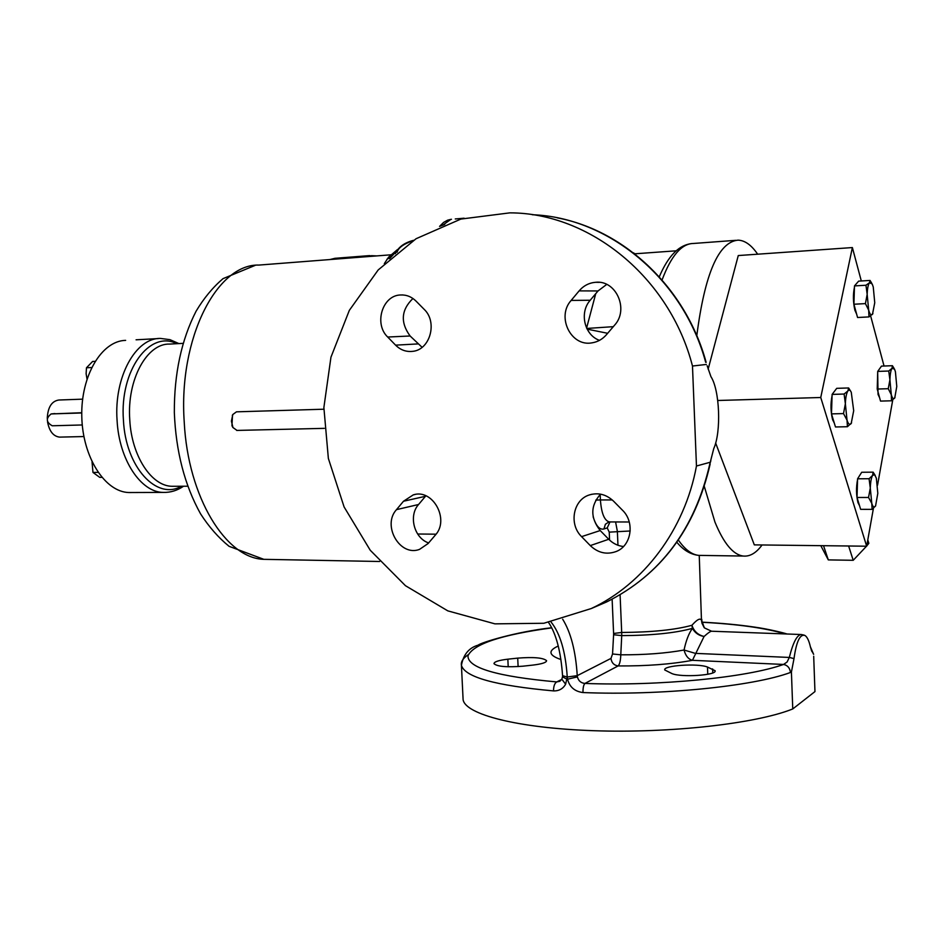 <?xml version="1.0" encoding="UTF-8"?>
<svg xmlns="http://www.w3.org/2000/svg" width="944" height="944" viewBox="0 0 944 944"><rect width="100%" height="100%" fill="white"/><g stroke="black" fill="none" stroke-linecap="round" stroke-linejoin="round"><path stroke-width="1.42" d="M562.671 619.217C570.86 632.433 575.722 651.242 577.244 675.656L577.421 676.907C578.471 680.872 580.973 683.055 584.938 683.432C658.759 686.276 747.188 677.556 783.544 664.446C787.591 665.296 789.892 667.974 790.47 672.482L791.414 672.069L794.01 658.593C796.382 641.483 800.04 633.778 804.984 635.489C807.226 636.929 809.067 640.846 810.495 647.242L811.852 651.454M791.414 672.069L792.759 708.944L814.955 691.598L813.693 656.245M792.759 708.944C756.203 723.67 670.028 733.405 593.634 730.703C517.088 728.084 465.227 714.313 463.103 699.669L462.997 697.533M814.896 689.427L814.955 691.598M582.979 692.554C582.92 687.869 583.569 684.825 584.938 683.432L618.131 665.933C613.966 665.296 611.582 662.794 610.98 658.405L577.244 675.656L567.25 677.013L567.58 679.302C569.61 687.079 574.743 691.492 582.979 692.554C660.151 695.704 752.757 686.453 790.47 672.482M561.692 679.42L556.736 681.922C554.612 683.267 553.538 686.253 553.526 690.902C558.942 691.055 562.978 688.825 565.633 684.211L567.25 677.013L562.565 675.692C560.842 651.478 556.169 633.731 548.547 622.462M551.756 627.866C501.229 634.793 473.298 644.103 467.976 655.773C467.492 667.821 497.075 676.529 556.736 681.922L559.863 681.285L561.822 679.184L565.633 684.211M425.874 495.812L418.558 504.509C408.327 515.79 414.168 538.151 428.623 542.942M412.941 298.493C401.153 309.915 400.209 322.411 410.109 335.993L422.098 347.309M606.721 284.415L598.024 290.953L590.212 300.251C579.156 312.57 584.36 335.096 599.499 340.359M532.971 665.083L522.893 666.193C506.751 667.42 497.11 666.582 493.972 663.656C494.172 661.756 498.798 660.269 507.848 659.183L517.713 658.121C533.702 656.894 543.319 657.756 546.576 660.682C546.446 662.523 541.915 663.998 532.971 665.083M704.283 627.748L701.994 623.276L704.165 627.607M610.98 658.405L612.55 653.98L613.6 634.746L621.73 635.619L621.695 632.456C651.726 632.268 675.137 629.872 691.928 625.282C693.923 631.265 697.97 634.993 704.082 636.468C698.938 635.69 695.044 632.987 692.412 628.362C675.515 633.023 651.95 635.454 621.73 635.619L620.786 654.817C620.562 660.706 619.677 664.411 618.131 665.933C646.239 666.145 671.007 664.281 692.424 660.316L704.082 636.468C708.248 632.716 710.867 630.97 711.941 631.241L800.89 634.51M794.01 658.593L789.314 657.437L695.398 653.378L684.058 650.027C685.556 655.773 688.341 659.195 692.424 660.316L783.544 664.446L787.084 662.027L789.314 657.437C793.149 642.203 797.184 634.569 801.432 634.533L804.182 635.135M707.481 667.042L715.115 670.724C717.263 675.279 681.049 677.662 671.857 673.544L664.729 669.957C662.818 665.461 697.828 663.089 707.481 667.042L707.764 674.276M562.553 675.585L562.518 676.872L567.167 679.279L577.421 676.907M707.15 365.776L710.95 376.668C719.776 390.214 721.381 431.915 713.77 448.53L709.711 464.401C694.772 529.171 660.422 575.014 606.662 601.93L594.177 607.299M692.483 366.024L696.46 466.017C684.73 530.021 643.584 583.994 591.286 608.538L543.838 623.264L494.927 623.854L447.822 610.874L405.448 585.693L370.249 550.258L344.1 506.952L328.359 458.43L323.875 407.537L330.955 357.186L349.339 310.352L378.19 269.949L416.08 238.726L460.873 219.079L509.831 212.86C589.304 212.801 669.615 276.934 692.483 366.024L706.313 364.455M696.46 466.017L710.159 462.265M403.501 501.24L396.492 509.642C381.801 525.501 399.937 557.019 419.549 549.373L428.116 543.532L435.267 535.165C449.981 519.637 432.718 488.308 413.248 494.892L403.501 501.24L425.449 496.296M424.08 309.254L416.044 301.112C411.572 296.735 406.404 294.681 400.539 294.976C382.344 295.307 373.741 323.91 387.701 337.032L395.595 345.15C400.433 349.953 406.05 352.018 412.434 351.369C430.051 350.106 437.922 322.069 424.08 309.254M606.402 334.754L614.532 325.232C629.27 309.502 616.09 279.837 595.581 282.291C589.044 282.858 583.557 285.713 579.12 290.882L571.155 300.416C556.228 316.712 570.896 346.896 591.923 342.861C597.623 341.976 602.437 339.274 606.402 334.754M581.587 536.64L590.283 545.597C598.048 552.948 606.685 554.919 616.184 551.508C631.465 545.821 635.1 522.138 622.415 510.149L613.541 501.158C606.367 494.42 598.343 492.331 589.504 494.892C573.185 499.647 568.607 524.191 581.587 536.64L600.219 530.552L608.738 539.272C612.916 543.461 617.836 545.88 623.465 546.529M612.55 653.98L620.786 654.817C644.717 654.912 665.803 653.319 684.058 650.027C686.028 640.622 688.813 633.4 692.412 628.362L691.928 625.282C697.085 619.465 700.271 617.801 701.475 620.279L699.244 555.426M711.564 631.229L704.389 627.878L701.475 620.279L701.994 623.276L701.793 619.394M710.856 460.755L709.711 464.401M600.537 494.149C590.354 505.689 590.248 517.819 600.219 530.552M607.653 333.291L587.144 329.137M617.966 545.266L617.364 531.319L615.582 521.914M704.366 486.608L714.938 522.044C723.765 543.496 733.228 554.836 743.329 556.051C749.996 556.665 756.25 552.972 762.068 544.971M696.79 335.71C704.779 273.784 718.537 241.935 738.066 240.154C744.899 240.378 751.424 245.051 757.654 254.196M715.646 443.031L754.315 544.877L866.663 546.21L873.424 508.32M861.306 280.97L852.373 247.564L738.267 255.553L708.153 369.163M717.735 400.492L820.749 397.507L866.663 546.21M852.373 247.564L820.749 397.507M884.044 366.024L870.639 315.91M877.554 485.181L892.753 399.926M859.536 505.701L857.978 502.645C856.184 495.222 856.043 487.552 857.553 479.623M857.966 478.183L859.606 475.599M834.319 423.16L832.596 419.679C830.661 411.773 830.484 403.808 832.065 395.784M832.903 393.365L834.083 391.795M856.633 314.104L854.886 310.234C853.093 302.198 852.939 294.54 854.438 287.283M879.631 397.813L878.038 394.403L877.684 372.266M878.168 370.78L879.336 369.139M873.129 472.165L861.719 472.26L857.577 478.797L857.022 497.488L860.645 509.335L872.091 509.359L871.796 503.435L868.539 497.464L870.285 488.083L869.07 478.726L872.586 475.422L873.129 472.165L875.265 475.505M875.69 505.724L872.091 509.359M857.022 497.488L868.539 497.464M857.577 478.797L869.07 478.726M875.572 505.937L877.814 493.323L876.339 478.148L874.592 474.69L872.586 475.422C871.277 477.77 870.51 481.983 870.285 488.083L871.796 503.435C872.988 507.14 874.238 507.978 875.572 505.937M848.621 387.96L836.714 388.338L832.112 394.403L831.487 413.885L835.487 426.971L847.429 426.723L847.028 420.151L843.511 413.59L845.364 403.761L844.113 394.037L847.913 390.934L848.621 387.96L850.768 391.359M851.582 422.853L847.429 426.723M831.487 413.885L843.511 413.59M832.112 394.403L844.113 394.037M851.193 423.502L853.695 410.711L851.276 392.315C850.166 389.966 849.045 389.506 847.913 390.934C846.473 393.141 845.623 397.412 845.364 403.761L847.028 420.151C848.337 424.257 849.73 425.378 851.193 423.502M870.038 280.439L858.651 281.135L854.473 285.914L853.919 304.239L857.565 317.503L868.987 316.913L868.692 310.21L865.424 303.614L867.17 294.339L865.955 285.241L869.483 282.74L870.038 280.439L871.654 283.058M872.929 313.597L868.987 316.913M853.919 304.239L865.424 303.614M854.473 285.914L865.955 285.241M872.48 314.305L874.746 302.729L873.259 287.035L872.197 283.991L869.483 282.74C868.173 284.51 867.394 288.38 867.17 294.339L868.692 310.21C869.884 314.399 871.147 315.756 872.48 314.305M892.422 365.706L881.484 366.119L877.708 371.417L877.224 389.046L880.528 401.094L891.502 400.787L891.301 394.722L888.257 388.704L889.909 379.807L888.729 371.027L891.997 368.302L892.422 365.706L894.086 368.384M894.971 397.577L891.502 400.787M877.224 389.046L888.257 388.704M877.708 371.417L888.729 371.027M894.747 397.967L896.776 386.485L895.419 371.735L894.534 369.175L891.997 368.302C890.806 370.237 890.109 374.072 889.909 379.807L891.301 394.722C892.387 398.51 893.531 399.595 894.747 397.967M867.796 539.897L868.846 543.319L866.71 545.974M848.632 545.998L853.211 560.299L866.509 546.21M823.534 545.703L828.301 559.898L853.211 560.299M820.808 545.667L828.301 559.898M237.015 430.429L232.956 427.526L231.41 421.13L232.814 414.522L236.472 411.832L323.839 409.212M233.038 427.656L231.953 425.685L232.507 415.041M125.635 340.371C101.728 340.784 80.759 375.606 81.786 416.387C82.517 457.167 104.985 492.013 128.891 492.532L131.523 492.532M82.27 424.965L52.227 425.779C46.114 422.287 45.749 418.345 51.106 413.944L81.762 412.729M47.259 418.369C47.837 407.171 51.719 401.047 58.941 400.008L82.624 399.159M47.519 421.744C49.265 431.196 53.277 436.317 59.555 437.119L60.215 437.096M51.472 413.909L81.762 412.965M101.799 477.357L99.745 477.369L92.972 472.437L98.034 472.389M92.052 461.946L92.972 472.437M95.037 361.351L92.595 361.469L86.482 367.771L86.116 373.753L87.013 378.945M91.615 367.535L86.482 367.771M810.4 646.817L813.645 654.357L811.285 650.038M468.271 654.676C463.044 658.18 460.766 661.732 461.427 665.331C464.79 677.119 495.482 685.639 553.526 690.902M561.857 679.114L562.53 676.765M560.925 659.537C548.617 655.289 547.732 650.782 558.27 646.015M785.349 633.943C765.383 628.031 737.748 624.149 702.442 622.285M551.025 621.978C560.181 633.4 565.586 651.738 567.25 677.013M532.322 214.736C608.125 217.309 683.137 278.374 705.699 362.343M595.735 293.678L586.602 328.04M609.576 540.086L609.234 532.133L630.203 530.988M613.6 634.746L613.6 633.483L621.695 632.456L620.09 594.803M609.234 532.133L607.216 527.908L603.948 528.97C599.617 530.021 596.018 525.985 593.151 516.864M613.6 633.483L612.125 599.216M586.802 328.453L613.305 326.671M609.718 521.879L609.175 521.879C604.313 520.439 601.387 513.135 600.408 499.942L612.255 499.942M610.013 521.89L607.216 527.908M608.951 521.914L605.387 524.25L603.948 528.97M600.172 494.479L600.408 499.942L595.782 500.096M662.074 279.955C671.172 255.73 681.651 243.564 693.486 243.469L735.718 240.331M701.593 555.414L698.678 555.379C691.775 554.647 685.002 549.55 678.37 540.086M590.283 545.597L608.738 539.272M417.649 534.009L436.057 534.186M455.256 218.961L464.118 218.206M396.102 251.576L389.565 258.703M444.707 224.46L439.574 226.383L443.586 222.406L447.633 220.176L450.902 219.362L442.547 225.309M390.733 254.821L258.939 265.075C217.014 263.647 178.322 338.023 184.222 421.968C187.974 497.594 226.088 558.482 263.836 559.332L268.521 559.426M392.02 255.505L388.515 257.275M390.45 257.464L386.946 259.246M373.871 256.143L368.738 255.671L367.263 256.65M368.514 255.694L334.955 258.314L329.81 259.565M333.433 259.281L334.955 258.314L368.608 255.682M187.632 486.207L172.127 486.29C151.536 486.231 131.594 456.105 129.765 419.785C126.803 379.653 146.957 343.144 169.755 344.076L182.994 343.368M181.378 486.243C156.798 500.662 125.576 467.28 123.428 420.115C119.534 370.367 149.766 329.739 176.74 343.699M178.888 343.581L170.003 339.675L160.657 338.448C135.853 337.492 113.846 376.963 117.08 420.446C119.074 459.775 140.833 492.308 163.218 492.414C170.51 492.603 177.283 490.538 183.537 486.231M412.906 240.732C403.56 243.977 398.297 247.8 397.129 252.213M396.492 509.642L418.558 504.509M395.595 345.15L417.862 343.923M387.701 337.032L410.109 335.993M571.155 300.416L590.212 300.251M579.12 290.882L598.024 290.953M712.779 672.895L712.626 668.907M518.114 666.606L517.713 658.121M508.202 666.783L507.848 659.183M551.697 627.748C515.849 631.772 481.169 642.569 478.053 645.177C468.908 647.844 463.362 654.57 461.427 665.331L463.103 699.669M702.324 621.919L703.787 626.545M706.136 362.343C686.005 288.239 624.822 230.513 557.255 217.852M591.286 608.538L606.662 601.93C660.765 574.778 695.256 528.852 710.136 464.129M633.318 252.791L635.017 253.794M629.259 521.997L608.88 521.926M659.29 276.816C671.149 248.933 683.881 244.756 691.138 243.635M634.651 253.818L676.211 250.809M743.329 556.051L698.678 555.379C690.56 554.482 683.291 550.104 676.848 542.257M591.805 494.267L589.504 494.892M255.175 265.37L223.008 278.657C212.789 287.389 203.81 298.257 196.057 311.26C181.401 339.993 174.168 373.777 174.333 412.587C175.891 451.409 184.635 485.169 200.576 513.866C208.931 526.846 218.43 537.667 229.073 546.316L263.836 559.332L379.63 561.491M450.807 219.374L451.456 219.279M397.377 249.641L388.574 257.193L384.302 263.671M236.696 430.429L324.311 428.352M232.448 426.759L232.956 427.526M232.318 415.384L232.814 414.522M371.322 255.682L376.845 255.907M369.859 255.623L368.738 255.671M128.891 492.532L163.218 492.414M136.078 339.805L158.297 338.577M51.377 413.92L54.941 413.578M59.555 437.119L83.886 436.553M413.555 240.319C404.315 242.75 398.25 247.198 395.359 253.665M415.041 494.491L413.248 494.892M403.005 294.965L400.539 294.976M599.31 282.35L595.581 282.291M787.001 634.002C785.054 633.212 768.994 629.093 754.197 627.052C738.645 624.786 721.381 623.158 702.407 622.179"/></g></svg>

